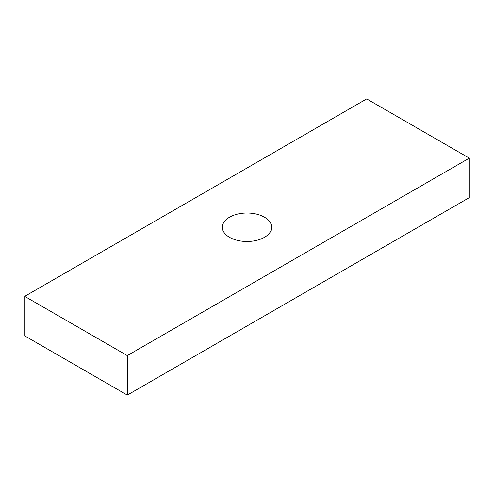 <?xml version="1.0" encoding="UTF-8"?>
<svg xmlns="http://www.w3.org/2000/svg" width="494" height="494" viewBox="0 0 494 494"><rect width="100%" height="100%" fill="white"/><g stroke="black" fill="none" stroke-linecap="round" stroke-linejoin="round"><path stroke-width="0.74" d="M264.444 217.187A24.669 14.24 0 0 0 237.558 214.1A24.669 14.24 0 0 0 222.331 227.252A24.669 14.24 0 0 0 229.556 237.324A24.669 14.24 0 0 0 256.442 240.411A24.669 14.24 0 0 0 271.669 227.252A24.669 14.24 0 0 0 264.444 217.187M24.7 296.363L24.7 335.852L127.298 395.089L469.3 197.637L469.3 158.148L366.702 98.911L24.7 296.363L127.298 355.6L127.298 395.089M127.298 355.6L469.3 158.148"/></g></svg>
